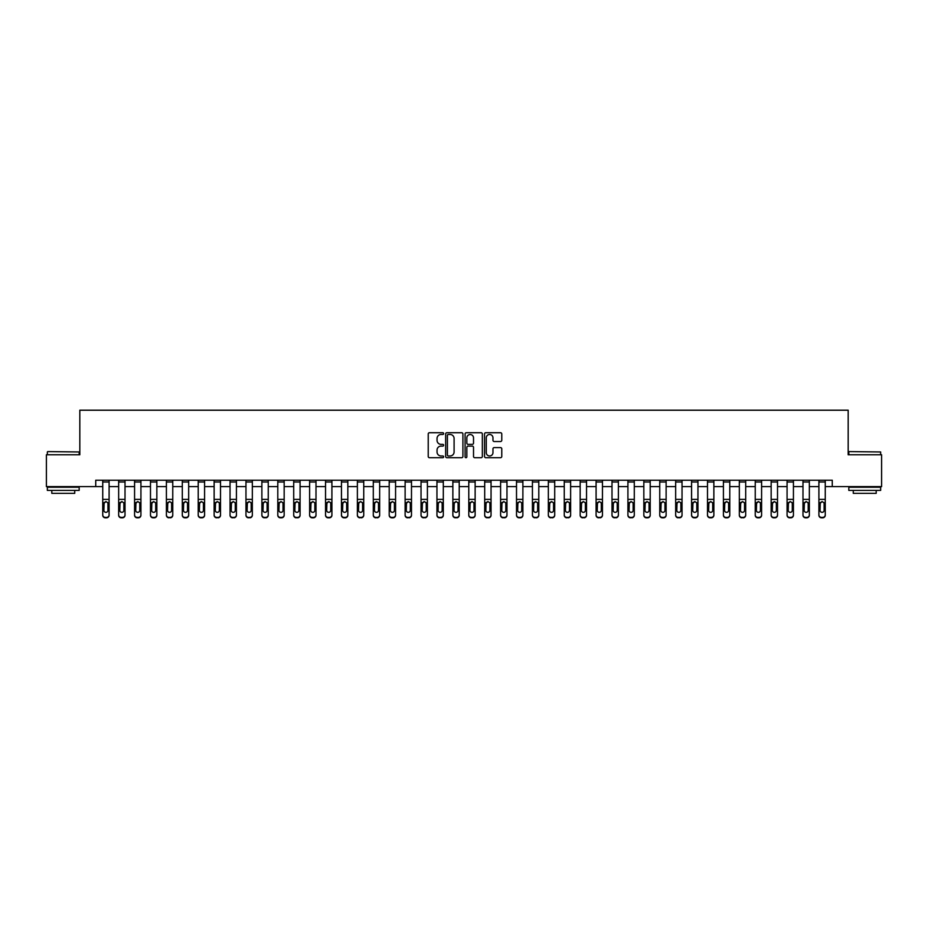 <?xml version="1.0" encoding="UTF-8"?>
<svg xmlns="http://www.w3.org/2000/svg" width="928" height="928" viewBox="0 0 928 928"><rect width="100%" height="100%" fill="white"/><g stroke="black" fill="none" stroke-linecap="round" stroke-linejoin="round"><path stroke-width="1.39" d="M443.63 433.596A0.87 0.87 0 0 0 442.76 432.726L429.478 432.726A1.253 1.253 0 0 0 428.226 433.979L428.226 456.472A1.253 1.253 0 0 0 429.478 457.713L442.76 457.713A0.87 0.87 0 0 0 443.63 456.843A0.87 0.87 0 0 0 442.76 455.973L441.032 455.973A4.002 4.002 0 0 1 437.042 451.971L437.042 450.092A4.002 4.002 0 0 1 441.032 446.101L442.76 446.101A0.87 0.87 0 0 0 443.63 445.22A0.87 0.87 0 0 0 442.76 444.35L441.032 444.35A4.002 4.002 0 0 1 437.042 440.348L437.042 438.468A4.002 4.002 0 0 1 441.032 434.478L442.76 434.478A0.87 0.87 0 0 0 443.63 433.596M500.517 441.531A1.253 1.253 0 0 0 501.77 440.29L501.77 433.979A1.253 1.253 0 0 0 500.517 432.726L485.773 432.726A1.253 1.253 0 0 0 484.532 433.979L484.532 456.472A1.253 1.253 0 0 0 485.773 457.713L500.517 457.713A1.253 1.253 0 0 0 501.77 456.472L501.77 448.85A1.253 1.253 0 0 0 500.517 447.598L494.206 447.598A1.253 1.253 0 0 0 492.965 448.85L492.965 452.62A3.341 3.341 0 0 1 489.624 455.973A3.341 3.341 0 0 1 486.272 452.62L486.272 437.819A3.341 3.341 0 0 1 489.624 434.478A3.341 3.341 0 0 1 492.965 437.819L492.965 440.29A1.253 1.253 0 0 0 494.206 441.531L500.517 441.531M95.735 486.597L46.4 486.597L46.4 454.766L79.82 454.766L79.82 410.211L848.18 410.211L848.18 454.766L881.6 454.766L881.6 486.597L832.265 486.597L832.265 480.228L95.735 480.228L95.735 486.597L102.741 486.597M462.91 433.979A1.253 1.253 0 0 0 461.657 432.726L446.913 432.726A1.253 1.253 0 0 0 445.66 433.979L445.66 456.472A1.253 1.253 0 0 0 446.913 457.713L461.657 457.713A1.253 1.253 0 0 0 462.91 456.472L462.91 433.979M466.343 432.726L481.087 432.726A1.253 1.253 0 0 1 482.34 433.979L482.34 456.472A1.253 1.253 0 0 1 481.087 457.713L474.776 457.713A1.253 1.253 0 0 1 473.524 456.472L473.524 447.342A1.253 1.253 0 0 0 472.282 446.101L468.095 446.101A1.253 1.253 0 0 0 466.842 447.342L466.842 456.843A0.87 0.87 0 0 1 465.972 457.713A0.87 0.87 0 0 1 465.09 456.843L465.09 433.979A1.253 1.253 0 0 1 466.343 432.726M109.098 486.597L118.656 486.597M125.013 486.597L134.572 486.597M140.928 486.597L150.487 486.597M156.844 486.597L166.402 486.597M172.759 486.597L182.306 486.597M188.674 486.597L198.221 486.597M204.589 486.597L214.136 486.597M220.504 486.597L230.051 486.597M236.42 486.597L245.966 486.597M252.335 486.597L261.882 486.597M268.25 486.597L277.797 486.597M284.165 486.597L293.712 486.597M300.08 486.597L309.627 486.597M315.996 486.597L325.542 486.597M331.911 486.597L341.458 486.597M347.826 486.597L357.373 486.597M363.741 486.597L373.288 486.597M379.656 486.597L389.203 486.597M395.572 486.597L405.118 486.597M411.487 486.597L421.034 486.597M427.402 486.597L436.949 486.597M443.306 486.597L452.864 486.597M459.221 486.597L468.779 486.597M475.136 486.597L484.694 486.597M491.051 486.597L500.598 486.597M506.966 486.597L516.513 486.597M522.882 486.597L532.428 486.597M538.797 486.597L548.344 486.597M554.712 486.597L564.259 486.597M570.627 486.597L580.174 486.597M586.542 486.597L596.089 486.597M602.458 486.597L612.004 486.597M618.373 486.597L627.92 486.597M634.288 486.597L643.835 486.597M650.203 486.597L659.75 486.597M666.118 486.597L675.665 486.597M682.034 486.597L691.58 486.597M697.949 486.597L707.496 486.597M713.864 486.597L723.411 486.597M729.779 486.597L739.326 486.597M745.694 486.597L755.241 486.597M761.598 486.597L771.156 486.597M777.513 486.597L787.072 486.597M793.428 486.597L802.987 486.597M809.344 486.597L818.902 486.597M825.259 486.597L832.265 486.597M448.282 434.478A0.87 0.87 0 0 0 447.412 435.348L447.412 455.091A0.87 0.87 0 0 0 448.282 455.973L450.092 455.973A4.002 4.002 0 0 0 454.094 451.971L454.094 438.468A4.002 4.002 0 0 0 450.092 434.478L448.282 434.478M473.524 437.877A3.341 3.341 0 0 0 470.183 434.536A3.341 3.341 0 0 0 466.842 437.877L466.842 443.097A1.253 1.253 0 0 0 468.095 444.35L472.282 444.35A1.253 1.253 0 0 0 473.524 443.097L473.524 437.877M102.741 503.069L102.741 514.866A2.552 2.529 0 0 0 105.282 517.395L106.558 517.395A2.552 2.529 0 0 0 109.098 514.866L109.098 515.26A2.552 2.529 180 0 1 106.558 517.789L106.558 517.395M107.961 510.319L107.961 503.614L107.961 510.319A2.042 2.018 180 0 1 105.92 512.337A2.042 2.018 180 0 0 107.961 510.319M103.878 510.713L103.878 510.319A2.042 2.018 180 0 0 105.92 512.337M103.878 510.319L104.11 502.674L105.92 501.561L107.729 502.674L105.92 501.561L103.878 503.452M109.098 480.228L109.098 515.26M102.741 480.228L102.741 515.26A2.552 2.529 180 0 0 105.282 517.789L106.558 517.789M109.098 502.674L107.729 502.674L107.961 503.614M118.656 503.069L118.656 514.866A2.552 2.529 0 0 0 121.197 517.395L122.473 517.395A2.552 2.529 0 0 0 125.013 514.866L125.013 515.26A2.552 2.529 180 0 1 122.473 517.789L122.473 517.395M123.876 510.319L123.876 503.614L123.876 510.319A2.042 2.018 180 0 1 121.835 512.337A2.042 2.018 180 0 0 123.876 510.319M119.793 510.713L119.793 510.319A2.042 2.018 180 0 0 121.835 512.337M119.793 510.319L120.025 502.674L121.835 501.561L123.644 502.674L121.835 501.561L119.793 503.452M134.572 503.069L134.572 514.866A2.552 2.529 0 0 0 137.112 517.395L138.388 517.395A2.552 2.529 0 0 0 140.928 514.866L140.928 515.26A2.552 2.529 180 0 1 138.388 517.789L138.388 517.395M139.792 510.319L139.792 503.614L139.792 510.319A2.042 2.018 180 0 1 137.75 512.337A2.042 2.018 180 0 0 139.792 510.319M135.708 510.713L135.708 510.319A2.042 2.018 180 0 0 137.75 512.337M135.708 510.319L135.94 502.674L137.75 501.561L139.56 502.674L137.75 501.561L135.708 503.452M150.487 503.069L150.487 514.866A2.552 2.529 0 0 0 153.027 517.395L154.303 517.395A2.552 2.529 0 0 0 156.844 514.866L156.844 515.26A2.552 2.529 180 0 1 154.303 517.789L154.303 517.395M155.707 510.319L155.707 503.614L155.707 510.319A2.042 2.018 180 0 1 153.665 512.337A2.042 2.018 180 0 0 155.707 510.319M151.624 510.713L151.624 510.319A2.042 2.018 180 0 0 153.665 512.337M151.624 510.319L151.856 502.674L153.665 501.561L155.475 502.674L153.665 501.561L151.624 503.452M125.013 480.228L125.013 515.26M118.656 480.228L118.656 515.26A2.552 2.529 180 0 0 121.197 517.789L122.473 517.789M125.013 502.674L123.644 502.674L123.876 503.614M140.928 480.228L140.928 515.26M134.572 480.228L134.572 515.26A2.552 2.529 180 0 0 137.112 517.789L138.388 517.789M140.928 502.674L139.56 502.674L139.792 503.614M156.844 480.228L156.844 515.26M150.487 480.228L150.487 515.26A2.552 2.529 180 0 0 153.027 517.789L154.303 517.789M156.844 502.674L155.475 502.674L155.707 503.614M166.402 503.069L166.402 515.26A2.552 2.529 180 0 0 168.942 517.789L170.218 517.395A2.552 2.529 0 0 0 172.759 514.866L172.759 515.26A2.552 2.529 180 0 1 170.218 517.789M171.622 510.319L171.622 503.614L171.622 510.319A2.042 2.018 180 0 1 169.58 512.337A2.042 2.018 180 0 0 171.622 510.319M167.539 510.713L167.539 510.319A2.042 2.018 180 0 0 169.58 512.337M167.539 510.319L167.771 502.674L169.58 501.561L171.39 502.674L169.58 501.561L167.539 503.452M172.759 480.228L172.759 515.26M166.402 480.228L166.402 514.866A2.552 2.529 0 0 0 168.942 517.395L170.218 517.395M168.942 517.395L168.942 517.789A2.552 2.529 180 0 1 166.402 515.26L166.402 515.26M172.759 502.674L171.39 502.674L171.622 503.614M47.734 451.588L79.182 451.971L47.734 451.588M63.266 490.413L47.351 490.413L47.351 487.235L79.182 487.235L79.182 490.413L63.266 490.413M74.727 490.413L74.727 493.348L51.806 493.348L51.806 490.413M849.201 451.588L880.649 451.971L849.201 451.588M864.734 490.413L848.818 490.413L848.818 487.235L880.649 487.235L880.649 490.413L864.734 490.413M876.194 490.413L876.194 493.348L853.273 493.348L853.273 490.413M182.306 503.069L182.306 514.866A2.552 2.529 0 0 0 184.858 517.395L186.134 517.395A2.552 2.529 0 0 0 188.674 514.866L188.674 515.26A2.552 2.529 180 0 1 186.134 517.789L186.134 517.395M187.526 510.319L187.526 503.614L187.526 510.319A2.042 2.018 180 0 1 185.496 512.337A2.042 2.018 180 0 0 187.526 510.319M183.454 510.713L183.454 510.319A2.042 2.018 180 0 0 185.496 512.337M183.454 510.319L183.686 502.674L185.496 501.561L187.305 502.674L185.496 501.561L183.454 503.452M188.674 480.228L188.674 515.26M182.306 480.228L182.306 515.26A2.552 2.529 180 0 0 184.858 517.789L186.134 517.789M188.674 502.674L187.305 502.674L187.526 503.614M198.221 503.069L198.221 514.866A2.552 2.529 0 0 0 200.773 517.395L202.049 517.395A2.552 2.529 0 0 0 204.589 514.866L204.589 515.26A2.552 2.529 180 0 1 202.049 517.789L202.049 517.395M203.441 510.319L203.441 503.614L203.441 510.319A2.042 2.018 180 0 1 201.411 512.337A2.042 2.018 180 0 0 203.441 510.319M199.369 510.713L199.369 510.319A2.042 2.018 180 0 0 201.411 512.337M199.369 510.319L199.601 502.674L201.411 501.561L203.22 502.674L201.411 501.561L199.369 503.452M204.589 480.228L204.589 515.26M198.221 480.228L198.221 515.26A2.552 2.529 180 0 0 200.773 517.789L202.049 517.789M204.589 502.674L203.22 502.674L203.441 503.614M214.136 503.069L214.136 515.26A2.552 2.529 180 0 0 216.688 517.789L217.964 517.395A2.552 2.529 0 0 0 220.504 514.866L220.504 515.26A2.552 2.529 180 0 1 217.964 517.789M219.356 510.319L219.356 503.614L219.356 510.319A2.042 2.018 180 0 1 217.326 512.337A2.042 2.018 180 0 0 219.356 510.319M215.284 510.713L215.284 510.319A2.042 2.018 180 0 0 217.326 512.337M215.284 510.319L215.516 502.674L217.326 501.561L219.136 502.674L217.326 501.561L215.284 503.452M220.504 480.228L220.504 515.26M214.136 480.228L214.136 514.866A2.552 2.529 0 0 0 216.688 517.395L217.964 517.395M216.688 517.395L216.688 517.789A2.552 2.529 180 0 1 214.136 515.26L214.136 515.26M220.504 502.674L219.136 502.674L219.356 503.614M230.051 503.069L230.051 515.26A2.552 2.529 180 0 0 232.603 517.789L233.879 517.395A2.552 2.529 0 0 0 236.42 514.866L236.42 515.26A2.552 2.529 180 0 1 233.879 517.789M235.271 510.319L235.271 503.614L235.271 510.319A2.042 2.018 180 0 1 233.241 512.337A2.042 2.018 180 0 0 235.271 510.319M231.2 510.713L231.2 510.319A2.042 2.018 180 0 0 233.241 512.337M231.2 510.319L231.432 502.674L233.241 501.561L235.051 502.674L233.241 501.561L231.2 503.452M236.42 480.228L236.42 515.26M230.051 480.228L230.051 514.866A2.552 2.529 0 0 0 232.603 517.395L233.879 517.395M232.603 517.395L232.603 517.789A2.552 2.529 180 0 1 230.051 515.26L230.051 515.26M236.42 502.674L235.051 502.674L235.271 503.614M245.966 503.069L245.966 515.26A2.552 2.529 180 0 0 248.518 517.789L249.794 517.395A2.552 2.529 0 0 0 252.335 514.866L252.335 515.26A2.552 2.529 180 0 1 249.794 517.789M251.186 510.319L251.186 503.614L251.186 510.319A2.042 2.018 180 0 1 249.156 512.337A2.042 2.018 180 0 0 251.186 510.319M247.115 510.713L247.115 510.319A2.042 2.018 180 0 0 249.156 512.337M247.115 510.319L247.335 502.674L249.156 501.561L250.966 502.674L249.156 501.561L247.115 503.452M252.335 480.228L252.335 515.26M245.966 480.228L245.966 514.866A2.552 2.529 0 0 0 248.518 517.395L249.794 517.395M248.518 517.395L248.518 517.789A2.552 2.529 180 0 1 245.966 515.26L245.966 515.26M252.335 502.674L250.966 502.674L251.186 503.614M261.882 503.069L261.882 515.26A2.552 2.529 180 0 0 264.434 517.789L265.698 517.395A2.552 2.529 0 0 0 268.25 514.866L268.25 515.26A2.552 2.529 180 0 1 265.698 517.789M267.102 510.319L267.102 503.614L267.102 510.319A2.042 2.018 180 0 1 265.072 512.337A2.042 2.018 180 0 0 267.102 510.319M263.03 510.713L263.03 510.319A2.042 2.018 180 0 0 265.072 512.337M263.03 510.319L263.25 502.674L265.072 501.561L266.881 502.674L265.072 501.561L263.03 503.452M268.25 480.228L268.25 515.26M261.882 480.228L261.882 514.866A2.552 2.529 0 0 0 264.434 517.395L265.698 517.395M264.434 517.395L264.434 517.789A2.552 2.529 180 0 1 261.882 515.26L261.882 515.26M268.25 502.674L266.881 502.674L267.102 503.614M277.797 503.069L277.797 514.866A2.552 2.529 0 0 0 280.349 517.395L281.613 517.395A2.552 2.529 0 0 0 284.165 514.866L284.165 515.26A2.552 2.529 180 0 1 281.613 517.789L281.613 517.395M283.017 510.319L283.017 503.614L283.017 510.319A2.042 2.018 180 0 1 280.987 512.337A2.042 2.018 180 0 0 283.017 510.319M278.945 510.713L278.945 510.319A2.042 2.018 180 0 0 280.987 512.337M278.945 510.319L279.166 502.674L280.987 501.561L282.796 502.674L280.987 501.561L278.945 503.452M284.165 480.228L284.165 515.26M277.797 480.228L277.797 515.26A2.552 2.529 180 0 0 280.349 517.789L281.613 517.789M284.165 502.674L282.796 502.674L283.017 503.614M293.712 503.069L293.712 515.26A2.552 2.529 180 0 0 296.264 517.789L297.528 517.395A2.552 2.529 0 0 0 300.08 514.866L300.08 515.26A2.552 2.529 180 0 1 297.528 517.789M298.932 510.319L298.932 503.614L298.932 510.319A2.042 2.018 180 0 1 296.902 512.337A2.042 2.018 180 0 0 298.932 510.319M294.86 510.713L294.86 510.319A2.042 2.018 180 0 0 296.902 512.337M294.86 510.319L295.081 502.674L296.902 501.561L298.712 502.674L296.902 501.561L294.86 503.452M300.08 480.228L300.08 515.26M293.712 480.228L293.712 514.866A2.552 2.529 0 0 0 296.264 517.395L297.528 517.395M296.264 517.395L296.264 517.789A2.552 2.529 180 0 1 293.712 515.26L293.712 515.26M300.08 502.674L298.712 502.674L298.932 503.614M309.627 503.069L309.627 514.866A2.552 2.529 0 0 0 312.179 517.395L313.444 517.395A2.552 2.529 0 0 0 315.996 514.866L315.996 515.26A2.552 2.529 180 0 1 313.444 517.789L313.444 517.395M314.847 510.319L314.847 503.614L314.847 510.319A2.042 2.018 180 0 1 312.806 512.337A2.042 2.018 180 0 0 314.847 510.319M310.776 510.713L310.776 510.319A2.042 2.018 180 0 0 312.806 512.337M310.776 510.319L310.996 502.674L312.806 501.561L314.627 502.674L312.806 501.561L310.776 503.452M315.996 480.228L315.996 515.26M309.627 480.228L309.627 515.26A2.552 2.529 180 0 0 312.179 517.789L313.444 517.789M315.996 502.674L314.627 502.674L314.847 503.614M325.542 503.069L325.542 514.866A2.552 2.529 0 0 0 328.094 517.395L329.359 517.395A2.552 2.529 0 0 0 331.911 514.866L331.911 515.26A2.552 2.529 180 0 1 329.359 517.789L329.359 517.395M330.762 510.319L330.762 503.614L330.762 510.319A2.042 2.018 180 0 1 328.721 512.337A2.042 2.018 180 0 0 330.762 510.319M326.691 510.713L326.691 510.319A2.042 2.018 180 0 0 328.721 512.337M326.691 510.319L326.911 502.674L328.721 501.561L330.542 502.674L328.721 501.561L326.691 503.452M331.911 480.228L331.911 515.26M325.542 480.228L325.542 515.26A2.552 2.529 180 0 0 328.094 517.789L329.359 517.789M331.911 502.674L330.542 502.674L330.762 503.614M341.458 503.069L341.458 514.866A2.552 2.529 0 0 0 343.998 517.395L345.274 517.395A2.552 2.529 0 0 0 347.826 514.866L347.826 515.26A2.552 2.529 180 0 1 345.274 517.789L345.274 517.395M346.678 510.319L346.678 503.614L346.678 510.319A2.042 2.018 180 0 1 344.636 512.337A2.042 2.018 180 0 0 346.678 510.319M342.606 510.713L342.606 510.319A2.042 2.018 180 0 0 344.636 512.337M342.606 510.319L342.826 502.674L344.636 501.561L346.457 502.674L344.636 501.561L342.606 503.452M347.826 480.228L347.826 515.26M341.458 480.228L341.458 515.26A2.552 2.529 180 0 0 343.998 517.789L345.274 517.789M347.826 502.674L346.457 502.674L346.678 503.614M357.373 503.069L357.373 515.26A2.552 2.529 180 0 0 359.913 517.789L361.189 517.395A2.552 2.529 0 0 0 363.741 514.866L363.741 515.26A2.552 2.529 180 0 1 361.189 517.789M362.593 510.319L362.593 503.614L362.593 510.319A2.042 2.018 180 0 1 360.551 512.337A2.042 2.018 180 0 0 362.593 510.319M358.521 510.713L358.521 510.319A2.042 2.018 180 0 0 360.551 512.337M358.521 510.319L358.742 502.674L360.551 501.561L362.361 502.674L360.551 501.561L358.521 503.452M363.741 480.228L363.741 515.26M357.373 480.228L357.373 514.866A2.552 2.529 0 0 0 359.913 517.395L361.189 517.395M359.913 517.395L359.913 517.789A2.552 2.529 180 0 1 357.373 515.26L357.373 515.26M363.741 502.674L362.361 502.674L362.593 503.614M373.288 503.069L373.288 515.26A2.552 2.529 180 0 0 375.828 517.789L377.104 517.395A2.552 2.529 0 0 0 379.656 514.866L379.656 515.26A2.552 2.529 180 0 1 377.104 517.789M378.508 510.319L378.508 503.614L378.508 510.319A2.042 2.018 180 0 1 376.466 512.337A2.042 2.018 180 0 0 378.508 510.319M374.436 510.713L374.436 510.319A2.042 2.018 180 0 0 376.466 512.337M374.436 510.319L374.657 502.674L376.466 501.561L378.276 502.674L376.466 501.561L374.436 503.452M379.656 480.228L379.656 515.26M373.288 480.228L373.288 514.866A2.552 2.529 0 0 0 375.828 517.395L377.104 517.395M375.828 517.395L375.828 517.789A2.552 2.529 180 0 1 373.288 515.26L373.288 515.26M379.656 502.674L378.276 502.674L378.508 503.614M389.203 503.069L389.203 514.866A2.552 2.529 0 0 0 391.744 517.395L393.02 517.395A2.552 2.529 0 0 0 395.572 514.866L395.572 515.26A2.552 2.529 180 0 1 393.02 517.789L393.02 517.395M394.423 510.319L394.423 503.614L394.423 510.319A2.042 2.018 180 0 1 392.382 512.337A2.042 2.018 180 0 0 394.423 510.319M390.352 510.713L390.352 510.319A2.042 2.018 180 0 0 392.382 512.337M390.352 510.319L390.572 502.674L392.382 501.561L394.191 502.674L392.382 501.561L390.352 503.452M395.572 480.228L395.572 515.26M389.203 480.228L389.203 515.26A2.552 2.529 180 0 0 391.744 517.789L393.02 517.789M395.572 502.674L394.191 502.674L394.423 503.614M405.118 503.069L405.118 515.26A2.552 2.529 180 0 0 407.659 517.789L408.935 517.395A2.552 2.529 0 0 0 411.487 514.866L411.487 515.26A2.552 2.529 180 0 1 408.935 517.789M410.338 510.319L410.338 503.614L410.338 510.319A2.042 2.018 180 0 1 408.297 512.337A2.042 2.018 180 0 0 410.338 510.319M406.267 510.713L406.267 510.319A2.042 2.018 180 0 0 408.297 512.337M406.267 510.319L406.487 502.674L408.297 501.561L410.106 502.674L408.297 501.561L406.267 503.452M411.487 480.228L411.487 515.26M405.118 480.228L405.118 514.866A2.552 2.529 0 0 0 407.659 517.395L408.935 517.395M407.659 517.395L407.659 517.789A2.552 2.529 180 0 1 405.118 515.26L405.118 515.26M411.487 502.674L410.106 502.674L410.338 503.614M421.034 503.069L421.034 515.26A2.552 2.529 180 0 0 423.574 517.789L424.85 517.395A2.552 2.529 0 0 0 427.402 514.866L427.402 515.26A2.552 2.529 180 0 1 424.85 517.789M426.254 510.319L426.254 503.614L426.254 510.319A2.042 2.018 180 0 1 424.212 512.337A2.042 2.018 180 0 0 426.254 510.319M422.182 510.713L422.182 510.319A2.042 2.018 180 0 0 424.212 512.337M422.182 510.319L422.402 502.674L424.212 501.561L426.022 502.674L424.212 501.561L422.182 503.452M427.402 480.228L427.402 515.26M421.034 480.228L421.034 514.866A2.552 2.529 0 0 0 423.574 517.395L424.85 517.395M423.574 517.395L423.574 517.789A2.552 2.529 180 0 1 421.034 515.26L421.034 515.26M427.402 502.674L426.022 502.674L426.254 503.614M436.949 503.069L436.949 515.26A2.552 2.529 180 0 0 439.489 517.789L440.765 517.395A2.552 2.529 0 0 0 443.306 514.866L443.306 515.26A2.552 2.529 180 0 1 440.765 517.789M442.169 510.319L442.169 503.614L442.169 510.319A2.042 2.018 180 0 1 440.127 512.337A2.042 2.018 180 0 0 442.169 510.319M438.086 510.713L438.086 510.319A2.042 2.018 180 0 0 440.127 512.337M438.086 510.319L438.318 502.674L440.127 501.561L441.937 502.674L440.127 501.561L438.086 503.452M443.306 480.228L443.306 515.26M436.949 480.228L436.949 514.866A2.552 2.529 0 0 0 439.489 517.395L440.765 517.395M439.489 517.395L439.489 517.789A2.552 2.529 180 0 1 436.949 515.26L436.949 515.26M443.306 502.674L441.937 502.674L442.169 503.614M452.864 503.069L452.864 515.26A2.552 2.529 180 0 0 455.404 517.789L456.68 517.395A2.552 2.529 0 0 0 459.221 514.866L459.221 515.26A2.552 2.529 180 0 1 456.68 517.789M458.084 510.319L458.084 503.614L458.084 510.319A2.042 2.018 180 0 1 456.042 512.337A2.042 2.018 180 0 0 458.084 510.319M454.001 510.713L454.001 510.319A2.042 2.018 180 0 0 456.042 512.337M454.001 510.319L454.233 502.674L456.042 501.561L457.852 502.674L456.042 501.561L454.001 503.452M459.221 480.228L459.221 515.26M452.864 480.228L452.864 514.866A2.552 2.529 0 0 0 455.404 517.395L456.68 517.395M455.404 517.395L455.404 517.789A2.552 2.529 180 0 1 452.864 515.26L452.864 515.26M459.221 502.674L457.852 502.674L458.084 503.614M468.779 503.069L468.779 515.26A2.552 2.529 180 0 0 471.32 517.789L472.596 517.395A2.552 2.529 0 0 0 475.136 514.866L475.136 515.26A2.552 2.529 180 0 1 472.596 517.789M473.999 510.319L473.999 503.614L473.999 510.319A2.042 2.018 180 0 1 471.958 512.337A2.042 2.018 180 0 0 473.999 510.319M469.916 510.713L469.916 510.319A2.042 2.018 180 0 0 471.958 512.337M469.916 510.319L470.148 502.674L471.958 501.561L473.767 502.674L471.958 501.561L469.916 503.452M475.136 480.228L475.136 515.26M468.779 480.228L468.779 514.866A2.552 2.529 0 0 0 471.32 517.395L472.596 517.395M471.32 517.395L471.32 517.789A2.552 2.529 180 0 1 468.779 515.26L468.779 515.26M475.136 502.674L473.767 502.674L473.999 503.614M484.694 503.069L484.694 515.26A2.552 2.529 180 0 0 487.235 517.789L488.511 517.395A2.552 2.529 0 0 0 491.051 514.866L491.051 515.26A2.552 2.529 180 0 1 488.511 517.789M489.914 510.319L489.914 503.614L489.914 510.319A2.042 2.018 180 0 1 487.873 512.337A2.042 2.018 180 0 0 489.914 510.319M485.831 510.713L485.831 510.319A2.042 2.018 180 0 0 487.873 512.337M485.831 510.319L486.063 502.674L487.873 501.561L489.682 502.674L487.873 501.561L485.831 503.452M491.051 480.228L491.051 515.26M484.694 480.228L484.694 514.866A2.552 2.529 0 0 0 487.235 517.395L488.511 517.395M487.235 517.395L487.235 517.789A2.552 2.529 180 0 1 484.694 515.26L484.694 515.26M491.051 502.674L489.682 502.674L489.914 503.614M500.598 503.069L500.598 515.26A2.552 2.529 180 0 0 503.15 517.789L504.426 517.395A2.552 2.529 0 0 0 506.966 514.866L506.966 515.26A2.552 2.529 180 0 1 504.426 517.789M505.818 510.319L505.818 503.614L505.818 510.319A2.042 2.018 180 0 1 503.788 512.337A2.042 2.018 180 0 0 505.818 510.319M501.746 510.713L501.746 510.319A2.042 2.018 180 0 0 503.788 512.337M501.746 510.319L501.978 502.674L503.788 501.561L505.598 502.674L503.788 501.561L501.746 503.452M506.966 480.228L506.966 515.26M500.598 480.228L500.598 514.866A2.552 2.529 0 0 0 503.15 517.395L504.426 517.395M503.15 517.395L503.15 517.789A2.552 2.529 180 0 1 500.598 515.26L500.598 515.26M506.966 502.674L505.598 502.674L505.818 503.614M516.513 503.069L516.513 514.866A2.552 2.529 0 0 0 519.065 517.395L520.341 517.395A2.552 2.529 0 0 0 522.882 514.866L522.882 515.26A2.552 2.529 180 0 1 520.341 517.789L520.341 517.395M521.733 510.319L521.733 503.614L521.733 510.319A2.042 2.018 180 0 1 519.703 512.337A2.042 2.018 180 0 0 521.733 510.319M517.662 510.713L517.662 510.319A2.042 2.018 180 0 0 519.703 512.337M517.662 510.319L517.894 502.674L519.703 501.561L521.513 502.674L519.703 501.561L517.662 503.452M522.882 480.228L522.882 515.26M516.513 480.228L516.513 515.26A2.552 2.529 180 0 0 519.065 517.789L520.341 517.789M522.882 502.674L521.513 502.674L521.733 503.614M532.428 503.069L532.428 515.26A2.552 2.529 180 0 0 534.98 517.789L536.256 517.395A2.552 2.529 0 0 0 538.797 514.866L538.797 515.26A2.552 2.529 180 0 1 536.256 517.789M537.648 510.319L537.648 503.614L537.648 510.319A2.042 2.018 180 0 1 535.618 512.337A2.042 2.018 180 0 0 537.648 510.319M533.577 510.713L533.577 510.319A2.042 2.018 180 0 0 535.618 512.337M533.577 510.319L533.809 502.674L535.618 501.561L537.428 502.674L535.618 501.561L533.577 503.452M538.797 480.228L538.797 515.26M532.428 480.228L532.428 514.866A2.552 2.529 0 0 0 534.98 517.395L536.256 517.395M534.98 517.395L534.98 517.789A2.552 2.529 180 0 1 532.428 515.26L532.428 515.26M538.797 502.674L537.428 502.674L537.648 503.614M548.344 503.069L548.344 515.26A2.552 2.529 180 0 0 550.896 517.789L552.172 517.395A2.552 2.529 0 0 0 554.712 514.866L554.712 515.26A2.552 2.529 180 0 1 552.172 517.789M553.564 510.319L553.564 503.614L553.564 510.319A2.042 2.018 180 0 1 551.534 512.337A2.042 2.018 180 0 0 553.564 510.319M549.492 510.713L549.492 510.319A2.042 2.018 180 0 0 551.534 512.337M549.492 510.319L549.724 502.674L551.534 501.561L553.343 502.674L551.534 501.561L549.492 503.452M554.712 480.228L554.712 515.26M548.344 480.228L548.344 514.866A2.552 2.529 0 0 0 550.896 517.395L552.172 517.395M550.896 517.395L550.896 517.789A2.552 2.529 180 0 1 548.344 515.26L548.344 515.26M554.712 502.674L553.343 502.674L553.564 503.614M564.259 503.069L564.259 515.26A2.552 2.529 180 0 0 566.811 517.789L568.087 517.395A2.552 2.529 0 0 0 570.627 514.866L570.627 515.26A2.552 2.529 180 0 1 568.087 517.789M569.479 510.319L569.479 503.614L569.479 510.319A2.042 2.018 180 0 1 567.449 512.337A2.042 2.018 180 0 0 569.479 510.319M565.407 510.713L565.407 510.319A2.042 2.018 180 0 0 567.449 512.337M565.407 510.319L565.639 502.674L567.449 501.561L569.258 502.674L567.449 501.561L565.407 503.452M570.627 480.228L570.627 515.26M564.259 480.228L564.259 514.866A2.552 2.529 0 0 0 566.811 517.395L568.087 517.395M566.811 517.395L566.811 517.789A2.552 2.529 180 0 1 564.259 515.26L564.259 515.26M570.627 502.674L569.258 502.674L569.479 503.614M580.174 503.069L580.174 515.26A2.552 2.529 180 0 0 582.726 517.789L584.002 517.395A2.552 2.529 0 0 0 586.542 514.866L586.542 515.26A2.552 2.529 180 0 1 584.002 517.789M585.394 510.319L585.394 503.614L585.394 510.319A2.042 2.018 180 0 1 583.364 512.337A2.042 2.018 180 0 0 585.394 510.319M581.322 510.713L581.322 510.319A2.042 2.018 180 0 0 583.364 512.337M581.322 510.319L581.543 502.674L583.364 501.561L585.174 502.674L583.364 501.561L581.322 503.452M586.542 480.228L586.542 515.26M580.174 480.228L580.174 514.866A2.552 2.529 0 0 0 582.726 517.395L584.002 517.395M582.726 517.395L582.726 517.789A2.552 2.529 180 0 1 580.174 515.26L580.174 515.26M586.542 502.674L585.174 502.674L585.394 503.614M596.089 503.069L596.089 515.26A2.552 2.529 180 0 0 598.641 517.789L599.906 517.395A2.552 2.529 0 0 0 602.458 514.866L602.458 515.26A2.552 2.529 180 0 1 599.906 517.789M601.309 510.319L601.309 503.614L601.309 510.319A2.042 2.018 180 0 1 599.279 512.337A2.042 2.018 180 0 0 601.309 510.319M597.238 510.713L597.238 510.319A2.042 2.018 180 0 0 599.279 512.337M597.238 510.319L597.458 502.674L599.279 501.561L601.089 502.674L599.279 501.561L597.238 503.452M602.458 480.228L602.458 515.26M596.089 480.228L596.089 514.866A2.552 2.529 0 0 0 598.641 517.395L599.906 517.395M598.641 517.395L598.641 517.789A2.552 2.529 180 0 1 596.089 515.26L596.089 515.26M602.458 502.674L601.089 502.674L601.309 503.614M612.004 503.069L612.004 515.26A2.552 2.529 180 0 0 614.556 517.789L615.821 517.395A2.552 2.529 0 0 0 618.373 514.866L618.373 515.26A2.552 2.529 180 0 1 615.821 517.789M617.224 510.319L617.224 503.614L617.224 510.319A2.042 2.018 180 0 1 615.194 512.337A2.042 2.018 180 0 0 617.224 510.319M613.153 510.713L613.153 510.319A2.042 2.018 180 0 0 615.194 512.337M613.153 510.319L613.373 502.674L615.194 501.561L617.004 502.674L615.194 501.561L613.153 503.452M618.373 480.228L618.373 515.26M612.004 480.228L612.004 514.866A2.552 2.529 0 0 0 614.556 517.395L615.821 517.395M614.556 517.395L614.556 517.789A2.552 2.529 180 0 1 612.004 515.26L612.004 515.26M618.373 502.674L617.004 502.674L617.224 503.614M627.92 503.069L627.92 515.26A2.552 2.529 180 0 0 630.472 517.789L631.736 517.395A2.552 2.529 0 0 0 634.288 514.866L634.288 515.26A2.552 2.529 180 0 1 631.736 517.789M633.14 510.319L633.14 503.614L633.14 510.319A2.042 2.018 180 0 1 631.098 512.337A2.042 2.018 180 0 0 633.14 510.319M629.068 510.713L629.068 510.319A2.042 2.018 180 0 0 631.098 512.337M629.068 510.319L629.288 502.674L631.098 501.561L632.919 502.674L631.098 501.561L629.068 503.452M634.288 480.228L634.288 515.26M627.92 480.228L627.92 514.866A2.552 2.529 0 0 0 630.472 517.395L631.736 517.395M630.472 517.395L630.472 517.789A2.552 2.529 180 0 1 627.92 515.26L627.92 515.26M634.288 502.674L632.919 502.674L633.14 503.614M643.835 503.069L643.835 514.866A2.552 2.529 0 0 0 646.387 517.395L647.651 517.395A2.552 2.529 0 0 0 650.203 514.866L650.203 515.26A2.552 2.529 180 0 1 647.651 517.789L647.651 517.395M649.055 510.319L649.055 503.614L649.055 510.319A2.042 2.018 180 0 1 647.013 512.337A2.042 2.018 180 0 0 649.055 510.319M644.983 510.713L644.983 510.319A2.042 2.018 180 0 0 647.013 512.337M644.983 510.319L645.204 502.674L647.013 501.561L648.834 502.674L647.013 501.561L644.983 503.452M650.203 480.228L650.203 515.26M643.835 480.228L643.835 515.26A2.552 2.529 180 0 0 646.387 517.789L647.651 517.789M650.203 502.674L648.834 502.674L649.055 503.614M659.75 503.069L659.75 514.866A2.552 2.529 0 0 0 662.302 517.395L663.566 517.395A2.552 2.529 0 0 0 666.118 514.866L666.118 515.26A2.552 2.529 180 0 1 663.566 517.789L663.566 517.395M664.97 510.319L664.97 503.614L664.97 510.319A2.042 2.018 180 0 1 662.928 512.337A2.042 2.018 180 0 0 664.97 510.319M660.898 510.713L660.898 510.319A2.042 2.018 180 0 0 662.928 512.337M660.898 510.319L661.119 502.674L662.928 501.561L664.75 502.674L662.928 501.561L660.898 503.452M666.118 480.228L666.118 515.26M659.75 480.228L659.75 515.26A2.552 2.529 180 0 0 662.302 517.789L663.566 517.789M666.118 502.674L664.75 502.674L664.97 503.614M675.665 503.069L675.665 515.26A2.552 2.529 180 0 0 678.206 517.789L679.482 517.395A2.552 2.529 0 0 0 682.034 514.866L682.034 515.26A2.552 2.529 180 0 1 679.482 517.789M680.885 510.319L680.885 503.614L680.885 510.319A2.042 2.018 180 0 1 678.844 512.337A2.042 2.018 180 0 0 680.885 510.319M676.814 510.713L676.814 510.319A2.042 2.018 180 0 0 678.844 512.337M676.814 510.319L677.034 502.674L678.844 501.561L680.665 502.674L678.844 501.561L676.814 503.452M682.034 480.228L682.034 515.26M675.665 480.228L675.665 514.866A2.552 2.529 0 0 0 678.206 517.395L679.482 517.395M678.206 517.395L678.206 517.789A2.552 2.529 180 0 1 675.665 515.26L675.665 515.26M682.034 502.674L680.665 502.674L680.885 503.614M691.58 503.069L691.58 514.866A2.552 2.529 0 0 0 694.121 517.395L695.397 517.395A2.552 2.529 0 0 0 697.949 514.866L697.949 515.26A2.552 2.529 180 0 1 695.397 517.789L695.397 517.395M696.8 510.319L696.8 503.614L696.8 510.319A2.042 2.018 180 0 1 694.759 512.337A2.042 2.018 180 0 0 696.8 510.319M692.729 510.713L692.729 510.319A2.042 2.018 180 0 0 694.759 512.337M692.729 510.319L692.949 502.674L694.759 501.561L696.568 502.674L694.759 501.561L692.729 503.452M697.949 480.228L697.949 515.26M691.58 480.228L691.58 515.26A2.552 2.529 180 0 0 694.121 517.789L695.397 517.789M697.949 502.674L696.568 502.674L696.8 503.614M707.496 503.069L707.496 514.866A2.552 2.529 0 0 0 710.036 517.395L711.312 517.395A2.552 2.529 0 0 0 713.864 514.866L713.864 515.26A2.552 2.529 180 0 1 711.312 517.789L711.312 517.395M712.716 510.319L712.716 503.614L712.716 510.319A2.042 2.018 180 0 1 710.674 512.337A2.042 2.018 180 0 0 712.716 510.319M708.644 510.713L708.644 510.319A2.042 2.018 180 0 0 710.674 512.337M708.644 510.319L708.864 502.674L710.674 501.561L712.484 502.674L710.674 501.561L708.644 503.452M713.864 480.228L713.864 515.26M707.496 480.228L707.496 515.26A2.552 2.529 180 0 0 710.036 517.789L711.312 517.789M713.864 502.674L712.484 502.674L712.716 503.614M723.411 503.069L723.411 514.866A2.552 2.529 0 0 0 725.951 517.395L727.227 517.395A2.552 2.529 0 0 0 729.779 514.866L729.779 515.26A2.552 2.529 180 0 1 727.227 517.789L727.227 517.395M728.631 510.319L728.631 503.614L728.631 510.319A2.042 2.018 180 0 1 726.589 512.337A2.042 2.018 180 0 0 728.631 510.319M724.559 510.713L724.559 510.319A2.042 2.018 180 0 0 726.589 512.337M724.559 510.319L724.78 502.674L726.589 501.561L728.399 502.674L726.589 501.561L724.559 503.452M729.779 480.228L729.779 515.26M723.411 480.228L723.411 515.26A2.552 2.529 180 0 0 725.951 517.789L727.227 517.789M729.779 502.674L728.399 502.674L728.631 503.614M739.326 503.069L739.326 515.26A2.552 2.529 180 0 0 741.866 517.789L743.142 517.395A2.552 2.529 0 0 0 745.694 514.866L745.694 515.26A2.552 2.529 180 0 1 743.142 517.789M744.546 510.319L744.546 503.614L744.546 510.319A2.042 2.018 180 0 1 742.504 512.337A2.042 2.018 180 0 0 744.546 510.319M740.474 510.713L740.474 510.319A2.042 2.018 180 0 0 742.504 512.337M740.474 510.319L740.695 502.674L742.504 501.561L744.314 502.674L742.504 501.561L740.474 503.452M745.694 480.228L745.694 515.26M739.326 480.228L739.326 514.866A2.552 2.529 0 0 0 741.866 517.395L743.142 517.395M741.866 517.395L741.866 517.789A2.552 2.529 180 0 1 739.326 515.26L739.326 515.26M745.694 502.674L744.314 502.674L744.546 503.614M755.241 503.069L755.241 514.866A2.552 2.529 0 0 0 757.782 517.395L759.058 517.395A2.552 2.529 0 0 0 761.598 514.866L761.598 515.26A2.552 2.529 180 0 1 759.058 517.789L759.058 517.395M760.461 510.319L760.461 503.614L760.461 510.319A2.042 2.018 180 0 1 758.42 512.337A2.042 2.018 180 0 0 760.461 510.319M756.378 510.713L756.378 510.319A2.042 2.018 180 0 0 758.42 512.337M756.378 510.319L756.61 502.674L758.42 501.561L760.229 502.674L758.42 501.561L756.378 503.452M761.598 480.228L761.598 515.26M755.241 480.228L755.241 515.26A2.552 2.529 180 0 0 757.782 517.789L759.058 517.789M761.598 502.674L760.229 502.674L760.461 503.614M771.156 503.069L771.156 514.866A2.552 2.529 0 0 0 773.697 517.395L774.973 517.395A2.552 2.529 0 0 0 777.513 514.866L777.513 515.26A2.552 2.529 180 0 1 774.973 517.789L774.973 517.395M776.376 510.319L776.376 503.614L776.376 510.319A2.042 2.018 180 0 1 774.335 512.337A2.042 2.018 180 0 0 776.376 510.319M772.293 510.713L772.293 510.319A2.042 2.018 180 0 0 774.335 512.337M772.293 510.319L772.525 502.674L774.335 501.561L776.144 502.674L774.335 501.561L772.293 503.452M777.513 480.228L777.513 515.26M771.156 480.228L771.156 515.26A2.552 2.529 180 0 0 773.697 517.789L774.973 517.789M777.513 502.674L776.144 502.674L776.376 503.614M787.072 503.069L787.072 514.866A2.552 2.529 0 0 0 789.612 517.395L790.888 517.395A2.552 2.529 0 0 0 793.428 514.866L793.428 515.26A2.552 2.529 180 0 1 790.888 517.789L790.888 517.395M792.292 510.319L792.292 503.614L792.292 510.319A2.042 2.018 180 0 1 790.25 512.337A2.042 2.018 180 0 0 792.292 510.319M788.208 510.713L788.208 510.319A2.042 2.018 180 0 0 790.25 512.337M788.208 510.319L788.44 502.674L790.25 501.561L792.06 502.674L790.25 501.561L788.208 503.452M793.428 480.228L793.428 515.26M787.072 480.228L787.072 515.26A2.552 2.529 180 0 0 789.612 517.789L790.888 517.789M793.428 502.674L792.06 502.674L792.292 503.614M802.987 503.069L802.987 514.866A2.552 2.529 0 0 0 805.527 517.395L806.803 517.395A2.552 2.529 0 0 0 809.344 514.866L809.344 515.26A2.552 2.529 180 0 1 806.803 517.789L806.803 517.395M808.207 510.319L808.207 503.614L808.207 510.319A2.042 2.018 180 0 1 806.165 512.337A2.042 2.018 180 0 0 808.207 510.319M804.124 510.713L804.124 510.319A2.042 2.018 180 0 0 806.165 512.337M804.124 510.319L804.356 502.674L806.165 501.561L807.975 502.674L806.165 501.561L804.124 503.452M809.344 480.228L809.344 515.26M802.987 480.228L802.987 515.26A2.552 2.529 180 0 0 805.527 517.789L806.803 517.789M809.344 502.674L807.975 502.674L808.207 503.614M818.902 503.069L818.902 514.866A2.552 2.529 0 0 0 821.442 517.395L822.718 517.395A2.552 2.529 0 0 0 825.259 514.866L825.259 515.26A2.552 2.529 180 0 1 822.718 517.789L822.718 517.395M824.122 510.319L824.122 503.614L824.122 510.319A2.042 2.018 180 0 1 822.08 512.337A2.042 2.018 180 0 0 824.122 510.319M820.039 510.713L820.039 510.319A2.042 2.018 180 0 0 822.08 512.337M820.039 510.319L820.271 502.674L822.08 501.561L823.89 502.674L822.08 501.561L820.039 503.452M825.259 480.228L825.259 515.26M818.902 480.228L818.902 515.26A2.552 2.529 180 0 0 821.442 517.789L822.718 517.789M825.259 502.674L823.89 502.674L824.122 503.614M102.741 502.674L104.11 502.674M102.741 499.38L109.098 499.38M102.741 481.98L109.098 481.98M118.656 502.674L120.025 502.674M118.656 499.38L125.013 499.38M118.656 481.98L125.013 481.98M134.572 502.674L135.94 502.674M134.572 499.38L140.928 499.38M134.572 481.98L140.928 481.98M150.487 502.674L151.856 502.674M150.487 499.38L156.844 499.38M150.487 481.98L156.844 481.98M166.402 502.674L167.771 502.674M166.402 499.38L172.759 499.38M166.402 481.98L172.759 481.98M182.306 502.674L183.686 502.674M182.306 499.38L188.674 499.38M182.306 481.98L188.674 481.98M198.221 502.674L199.601 502.674M198.221 499.38L204.589 499.38M198.221 481.98L204.589 481.98M214.136 502.674L215.516 502.674M214.136 499.38L220.504 499.38M214.136 481.98L220.504 481.98M230.051 502.674L231.432 502.674M230.051 499.38L236.42 499.38M230.051 481.98L236.42 481.98M245.966 502.674L247.335 502.674M245.966 499.38L252.335 499.38M245.966 481.98L252.335 481.98M261.882 502.674L263.25 502.674M261.882 499.38L268.25 499.38M261.882 481.98L268.25 481.98M277.797 502.674L279.166 502.674M277.797 499.38L284.165 499.38M277.797 481.98L284.165 481.98M293.712 502.674L295.081 502.674M293.712 499.38L300.08 499.38M293.712 481.98L300.08 481.98M309.627 502.674L310.996 502.674M309.627 499.38L315.996 499.38M309.627 481.98L315.996 481.98M325.542 502.674L326.911 502.674M325.542 499.38L331.911 499.38M325.542 481.98L331.911 481.98M341.458 502.674L342.826 502.674M341.458 499.38L347.826 499.38M341.458 481.98L347.826 481.98M357.373 502.674L358.742 502.674M357.373 499.38L363.741 499.38M357.373 481.98L363.741 481.98M373.288 502.674L374.657 502.674M373.288 499.38L379.656 499.38M373.288 481.98L379.656 481.98M389.203 502.674L390.572 502.674M389.203 499.38L395.572 499.38M389.203 481.98L395.572 481.98M405.118 502.674L406.487 502.674M405.118 499.38L411.487 499.38M405.118 481.98L411.487 481.98M421.034 502.674L422.402 502.674M421.034 499.38L427.402 499.38M421.034 481.98L427.402 481.98M436.949 502.674L438.318 502.674M436.949 499.38L443.306 499.38M436.949 481.98L443.306 481.98M452.864 502.674L454.233 502.674M452.864 499.38L459.221 499.38M452.864 481.98L459.221 481.98M468.779 502.674L470.148 502.674M468.779 499.38L475.136 499.38M468.779 481.98L475.136 481.98M484.694 502.674L486.063 502.674M484.694 499.38L491.051 499.38M484.694 481.98L491.051 481.98M500.598 502.674L501.978 502.674M500.598 499.38L506.966 499.38M500.598 481.98L506.966 481.98M516.513 502.674L517.894 502.674M516.513 499.38L522.882 499.38M516.513 481.98L522.882 481.98M532.428 502.674L533.809 502.674M532.428 499.38L538.797 499.38M532.428 481.98L538.797 481.98M548.344 502.674L549.724 502.674M548.344 499.38L554.712 499.38M548.344 481.98L554.712 481.98M564.259 502.674L565.639 502.674M564.259 499.38L570.627 499.38M564.259 481.98L570.627 481.98M580.174 502.674L581.543 502.674M580.174 499.38L586.542 499.38M580.174 481.98L586.542 481.98M596.089 502.674L597.458 502.674M596.089 499.38L602.458 499.38M596.089 481.98L602.458 481.98M612.004 502.674L613.373 502.674M612.004 499.38L618.373 499.38M612.004 481.98L618.373 481.98M627.92 502.674L629.288 502.674M627.92 499.38L634.288 499.38M627.92 481.98L634.288 481.98M643.835 502.674L645.204 502.674M643.835 499.38L650.203 499.38M643.835 481.98L650.203 481.98M659.75 502.674L661.119 502.674M659.75 499.38L666.118 499.38M659.75 481.98L666.118 481.98M675.665 502.674L677.034 502.674M675.665 499.38L682.034 499.38M675.665 481.98L682.034 481.98M691.58 502.674L692.949 502.674M691.58 499.38L697.949 499.38M691.58 481.98L697.949 481.98M707.496 502.674L708.864 502.674M707.496 499.38L713.864 499.38M707.496 481.98L713.864 481.98M723.411 502.674L724.78 502.674M723.411 499.38L729.779 499.38M723.411 481.98L729.779 481.98M739.326 502.674L740.695 502.674M739.326 499.38L745.694 499.38M739.326 481.98L745.694 481.98M755.241 502.674L756.61 502.674M755.241 499.38L761.598 499.38M755.241 481.98L761.598 481.98M771.156 502.674L772.525 502.674M771.156 499.38L777.513 499.38M771.156 481.98L777.513 481.98M787.072 502.674L788.44 502.674M787.072 499.38L793.428 499.38M787.072 481.98L793.428 481.98M802.987 502.674L804.356 502.674M802.987 499.38L809.344 499.38M802.987 481.98L809.344 481.98M818.902 502.674L820.271 502.674M818.902 499.38L825.259 499.38M818.902 481.98L825.259 481.98M47.351 454.766L47.351 451.971M54.613 487.235L54.613 486.597M71.932 487.235L71.932 486.597M79.182 454.766L79.182 451.971M848.818 454.766L848.818 451.971M856.068 487.235L856.068 486.597M873.387 487.235L873.387 486.597M880.649 454.766L880.649 451.971"/></g></svg>
